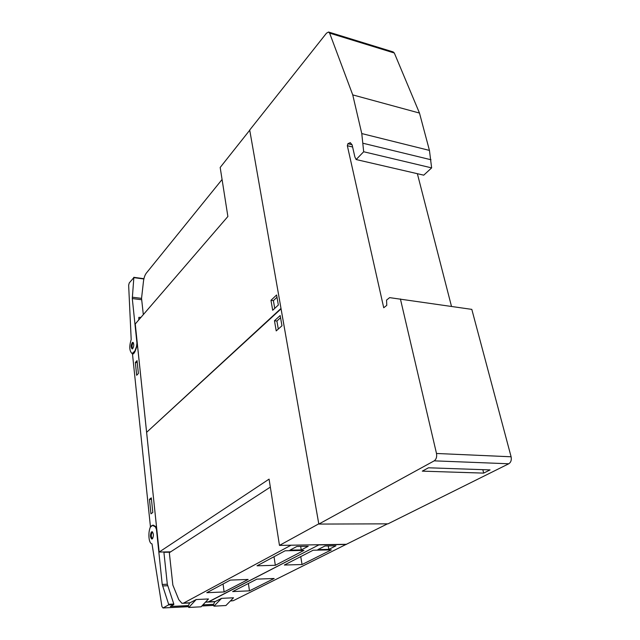 <?xml version="1.0" encoding="UTF-8"?>
<svg xmlns="http://www.w3.org/2000/svg" width="640" height="640" viewBox="0 0 640 640"><rect width="100%" height="100%" fill="white"/><g stroke="black" fill="none" stroke-linecap="round" stroke-linejoin="round"><path stroke-width="0.96" d="M132.424 342.464L132.88 342.36C134.16 344.208 134.056 346.368 132.56 348.84L132.104 348.944C130.824 347.104 130.928 344.944 132.424 342.464M131.904 347.04L132.496 348.88M131.192 339.592L128.648 285.232L129.24 282.952L133.84 277.624L132.288 298.568L136.944 343.024L136.568 346.352L134.848 351.08L132.072 353.552C129.368 351.048 129.072 346.392 131.192 339.592M138.768 319.904L138.84 317.36L140.944 317.376M150.48 527.144L132.504 354.208C133.632 353.968 134.616 352.688 135.472 350.36L137.424 344.8L156.536 527.032L153.064 525.072L150.16 527.152M188.32 606.696L182.592 606.992L183.88 606.36L188.216 606.136M202.96 605.952L202.84 605.392L204.288 605.32L202.128 605.992M213.608 604.312L203.464 604.824M188.44 605.584L170.344 606.496L173.72 604.648L173.808 604.024L167.32 584.248L163.872 551.968M162.224 584.44L168.64 604.28L168.552 604.904L163.048 607.944L161.952 606.616L152.008 543.872C147.304 543.152 148.2 524.344 152.872 525.528L155.408 526.896L156.464 529.448L162.224 584.44L167.32 584.248M170.136 552.176L163.904 552.296M151.312 532.072L152.128 531.696C153.656 533.384 153.792 535.704 152.552 538.648L151.736 539.016C150.216 537.336 150.072 535.016 151.312 532.072M152.32 531.824L152.032 532.104C151.056 533.928 150.944 535.96 151.712 538.208L152.264 538.912M150.952 513.832L149.456 499.32L151.304 497.88L152.816 512.432L150.952 513.832M136.672 375.288L135.352 362.464L137.048 360.64L138.384 373.488L136.672 375.288M149.456 499.32L151.456 499.344M135.352 362.464L137.248 362.632M279.472 545.392L318.776 523.84L281.064 308.84L146.616 432.32L159.176 552.056L269.08 479.128L279.472 545.392L346.392 544.296L387.488 523.84M146.584 431.992L135.256 323.976L227.88 216.504L220.184 167.456L249.736 130.192L281 308.448L146.952 432.016M290.704 545.208L318.808 544.744M290.736 545.368L183.576 603.112L181.968 603.344L178.784 599.664L172.856 585.096L169.32 552.704L270.328 487.104M196.192 599.544L188.76 607.472L188.256 605.992L189.592 603L196.192 599.544L208.48 598.96L201.08 606.808L188.84 607.464M206 602.168L208.648 601.888L318.84 544.912M285.112 550.784L303.92 550.408L275.336 565.288L257.032 565.808L285.112 550.784M230.344 580.088L248.152 579.44L224.104 591.952L206.776 592.704L230.344 580.088M301.256 549.928L289.96 550.144L296.856 546.472L308.232 546.28L301.256 549.928L300.672 546.408M274.016 556.712L275.336 565.288M223.064 583.984L224.104 591.952M170.656 551.84L159.176 552.056M221.592 598.344L213.944 606.168L213.424 604.712L214.792 601.76L221.592 598.344L233.52 597.784L225.92 605.528L214.032 606.168M319.184 544.744L207.784 602.16M230.976 600.944L233.328 600.68L346.312 544.296M319.208 544.904L346.344 544.456M313.16 550.224L331.336 549.872L302.048 564.528L284.336 565.032L313.16 550.224M256.904 579.12L274.152 578.488L249.456 590.848L232.64 591.576L256.904 579.12M328.824 549.392L317.912 549.6L324.984 545.992L335.96 545.8L328.824 549.392L328.208 545.936M300.744 556.608L302.048 564.528M248.408 583.48L249.456 590.848M274.472 320.736L280.184 315.544L281.968 325.784L276.216 330.904L274.472 320.736L276.912 321.032L278.296 329.056M280.56 317.72L276.912 321.032M143.32 314.624L141.544 298.384L143.456 281.504C143.92 277.832 144.88 275.032 146.336 273.112L222.072 179.496M278.344 305.024L272.688 310.28L270.976 300.304L276.6 294.984L278.344 305.024M276.992 297.24L273.392 300.632L274.728 308.376M273.392 300.632L270.976 300.304M356.136 159.536L363.68 151.752L361.776 133.568L352.736 94.888L329.624 33.12L328.544 32.024L326.496 33.176L249.704 130.024L318.824 524.072L388 523.84L508.768 463.776C510.928 462.352 511.712 460.016 511.104 456.784L471.808 309.376L389.624 297.632L386.552 300.088L386.776 305.344L383.728 307.752L347.336 145.736L347.872 143.712L350.312 142.64L352.16 145.008L354.856 156.904L356.136 159.536L423.736 175.168L431.64 167.888L429.44 150.408L419.48 113.064L394.32 53.008L393.168 51.92L328.768 32.088M352.736 94.888L419.48 113.064M318.824 524.072L434.192 460.848L508.768 463.776M483.68 473.112L422.304 471.144L428.48 467.792L490.072 469.912L483.68 473.112L482.816 469.656M400.408 298.968L436.496 453.472C437.048 456.88 436.272 459.336 434.192 460.848M451.504 306.416L417.368 173.696M363.68 151.752L431.64 167.888M133.456 342.96L132.84 343.24C131.752 345.368 131.672 347.224 132.608 348.808M141.696 299.736L132.288 298.568M143.928 278.752L133.808 277.376M143.872 278.984L133.84 277.624M141.552 298.368L132.28 297.208M203.176 605.896L213.48 605.368M168.552 604.904L173.72 604.648M163.048 607.944L182.8 606.936M153.488 525.76L154.392 525.76M155.408 526.896L156.312 526.896M168.64 604.28L173.808 604.024M162.528 585.936L167.632 585.736M152.624 532.04L152.264 532.176C150.88 534.84 150.976 537 152.544 538.656M183.576 603.112L190.088 602.792M206.136 602.008L208.648 601.888M188.888 607.44L201.08 606.808M208.984 601.872L215.304 601.56M231.112 600.792L233.328 600.68M214.088 606.136L225.92 605.528M329.624 33.12L394.32 53.008M361.776 133.568L429.44 150.408M363.152 143.288L431 159.76M436.496 453.472L511.104 456.784M347.336 145.736L352.608 146.992M347.872 143.712L352.088 144.728M133.248 342.616L132.896 342.952C132.24 343.416 131.952 345.088 132.032 347.984M132.384 353.576L133.528 353.68M133.752 277.32L143.936 278.704M154.032 525.544L152.984 525.552M213.488 605.4L203.096 605.928M182.584 606.976L162.976 607.976M152.032 532.104C151.784 531.464 150.576 536.36 151.712 538.208M189.688 602.968L183.184 603.288M214.888 601.736L208.576 602.04"/></g></svg>

